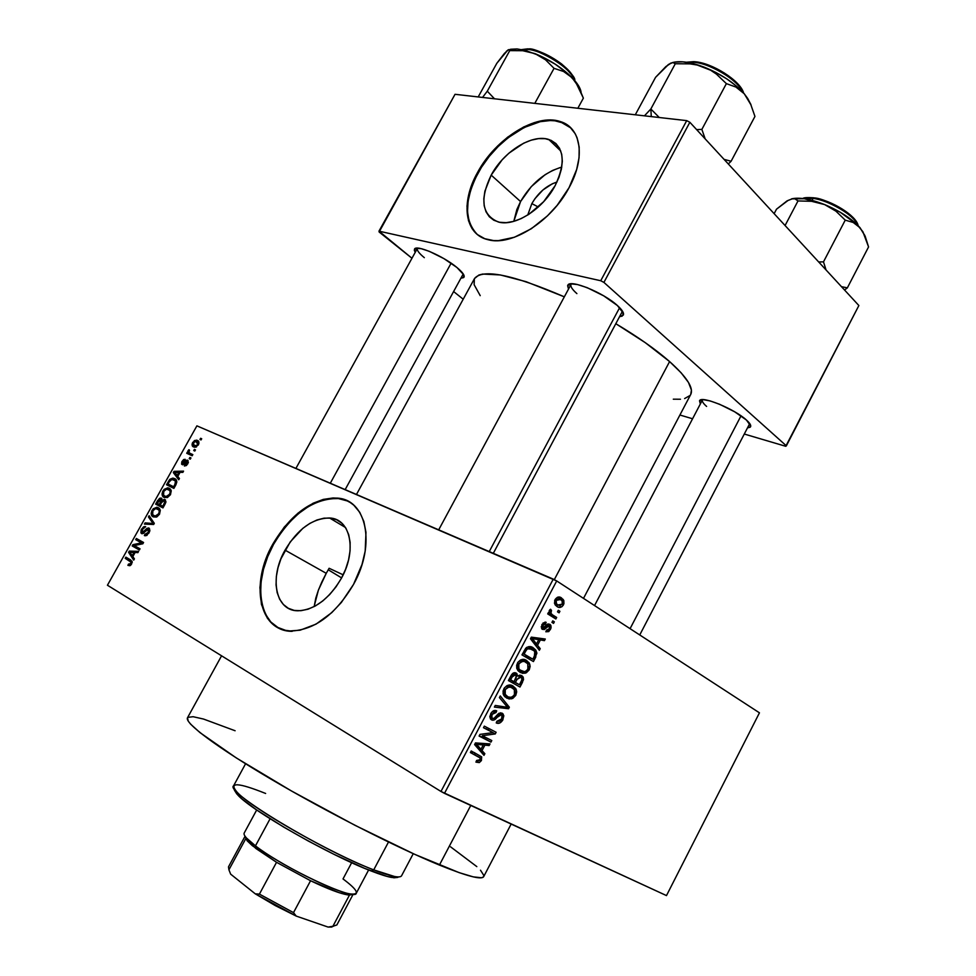 <?xml version="1.0" encoding="UTF-8"?>
<svg xmlns="http://www.w3.org/2000/svg" width="976" height="976" viewBox="0 0 976 976"><rect width="100%" height="100%" fill="white"/><g stroke="black" fill="none" stroke-linecap="round" stroke-linejoin="round"><path stroke-width="1.46" d="M285.053 550.135C297.753 528.931 312.601 518.219 329.583 518C350.408 518.622 357.277 550.244 341.38 578.317L336 586.869L329.705 594.518L322.751 600.96L315.431 605.913L308.026 609.207L300.864 610.708L294.203 610.403L288.298 608.292L283.394 604.498L279.636 599.191L277.16 592.591L276.062 584.941L276.342 576.56L277.989 567.751L280.929 558.833L290.201 541.961L302.828 528.345L309.843 523.404L317.005 519.964L324.044 518.171L330.693 518.122L336.708 519.805L341.844 523.221L345.907 528.223L348.7 534.665L350.116 542.29L350.067 550.818L348.554 559.919L345.626 569.203L341.38 578.317C328.912 599.215 314.394 610.037 297.839 610.793C275.317 610.854 269.108 577.755 285.053 550.135L326.24 573.315L285.053 550.135M329.107 568.276L326.24 573.315L329.107 568.276L343.174 574.827L329.449 568.422M336.964 498.102L337.611 498.492C313.15 498.638 291.8 513.937 273.548 544.376L272.89 544.01C291.153 513.559 312.515 498.26 336.964 498.102C366.281 499.175 376.309 544.035 353.556 584.368L341.368 602.46L331.718 612.672L316.017 624.152L300.12 630.191L290.153 630.935L285.504 630.325L277.111 627.178L270.145 621.639L267.29 618.04L261.434 604.437L259.933 587.613L261.385 575.315L267.021 556.344L272.89 544.01L284.321 527.028L298.095 513.059L313.137 503.226L323.288 499.407L333.109 497.967L337.781 498.187L346.431 500.493L350.311 502.567L353.849 505.239L359.754 512.315L363.853 521.477L365.976 532.396L365.183 551.135L362.011 564.47L353.556 584.368C335.768 614.185 315.102 629.727 291.519 630.984C258.701 631.301 250.051 583.404 272.89 544.01L273.548 544.376C250.71 583.758 259.384 631.643 292.19 631.338M464.027 277.135L460.953 278.209L463.685 277.562L463.746 274.805L456.902 267.473C462.404 272.06 464.783 275.281 464.027 277.135L463.246 273.939L345.162 489.61M623.322 315.077L619.76 316.627L622.2 316.114L623.457 313.333L617.405 305.537C622.224 309.892 624.201 313.076 623.322 315.077L622.493 311.173L493.307 553.331M750.593 426.719L747.482 427.915L750.227 427.183L750.751 426.048L746.408 420.009C749.812 423.072 751.203 425.316 750.593 426.719L749.592 423.84M480.497 870.214L483.84 875.448L483.413 876.985L481.534 877.753L473.299 876.875L459.147 872.642L414.739 854.354L355.008 825.318L291.287 790.865L236.265 757.901L200.007 732.622L190.625 724.168L188.222 721.105L187.502 717.775C184.281 722.789 216.318 746.982 271.572 779.482C326.704 811.934 397.086 847.729 439.407 865.065L470.761 805.456L439.407 865.065C466.979 876.241 481.741 880.096 483.693 876.619L511.156 824.061M583.502 598.373L690.727 394.45C693.875 388.033 686.836 377.065 669.597 361.571C655.811 349.506 637.926 336.903 615.929 323.776L645.221 342.625L669.597 361.571L554.295 579.659L669.597 361.571L681.15 372.82L688.47 382.433L691.423 390.058L690.715 394.475M474.519 278.526L478.874 275.037L482.717 274.061L500.31 274.939L526.015 281.661L564.323 296.826C512.693 274.573 482.754 268.461 474.519 278.514L356.472 494.478M531.847 203.618C538.227 192.687 546.597 185.489 556.979 182.036L552.294 183.805L542.937 189.966L534.946 198.677L531.847 203.618L538.313 207.01L531.847 203.618L527.735 215.037L531.847 203.618M561.773 167.128C544.803 172.179 531.066 183.659 520.562 201.556L491.184 175.119C503.653 151.585 531.957 133.712 548.78 139.47C564.201 146.424 566.3 161.857 555.063 185.794L543.632 201.715L528.955 214.256L521.135 218.612L513.425 221.442L506.117 222.674L499.492 222.26L493.819 220.234L489.269 216.709L486.036 211.816L484.194 205.777L483.815 198.811L484.889 191.198L491.184 175.119L502.115 159.857L508.85 153.232L523.673 143.191L531.225 140.154L538.496 138.629L545.218 138.69L551.111 140.361L555.942 143.582L559.516 148.267L561.688 154.232L562.322 161.26L561.407 169.068L558.955 177.364L555.063 185.794C542.68 209.389 514.767 226.883 498.358 222.003C481.888 215.086 479.497 199.47 491.184 175.119L520.562 201.556L513.791 221.345L516.865 209.498L520.562 201.556L531.273 186.623L545.108 174.704L552.587 170.458L560.09 167.579M475.08 232.264L472.567 228.957L469.017 221.064L467.516 211.707L468.077 201.263L470.676 190.113L475.19 178.657L481.449 167.299L489.232 156.416L498.26 146.424L508.24 137.653L524.21 127.49L540.228 121.683L550.293 120.536L554.99 120.817L563.494 123.086L570.984 128.051L560.846 122.085C536.629 113.545 495.979 139.275 478.118 172.935L477.557 172.447C495.43 138.763 536.08 113.021 560.309 121.561C581.22 127.539 585.856 157.526 569.045 187.697L557.198 205.289L547.499 215.818L531.273 228.762L514.413 237.253L498.443 240.633L493.563 240.572L484.767 238.705L477.496 234.606L474.519 231.776L471.994 228.482L468.456 220.576L466.979 206.119L468.578 195.261L474.629 178.157L484.608 161.272L497.711 145.912L507.691 137.14L523.661 126.978L534.421 122.573L549.756 120.011L558.87 121.134L566.666 124.538L569.972 127.075L575.193 133.7L577.06 137.738L579.183 147.083L579.049 157.795L576.67 169.47L569.045 187.697C551.33 221.491 511.497 246.452 488.122 239.73C464.527 234.533 460.355 202.752 477.557 172.447L478.118 172.935C464.332 199.836 464.039 220.308 477.227 234.386M553.27 579.11L196.896 425.853L107.433 585.234L440.969 791.463L553.27 579.11L556.71 580.952L444.47 793.354L666.486 895.59L759.45 712.822L556.71 580.952L759.45 712.822L666.486 895.59L440.969 791.463L444.47 793.354L556.71 580.952L196.896 425.853L107.433 585.234L440.969 791.463L553.27 579.11M194.395 449.387L195.468 449.875L194.81 451.046L193.736 450.558L194.395 449.387L193.736 450.558L194.81 451.046L195.468 449.875L194.395 449.387L195.407 449.985L194.395 449.387M189.991 453.291L192.833 454.596L192.162 455.768L186.721 453.279L187.38 452.095L188.246 452.498L187.929 450.949L188.978 449.668L189.564 450.363L188.832 452.266L189.991 453.291L189.002 452.571L188.978 449.668L188.063 450.656L188.246 452.498L187.38 452.095L186.721 453.279L192.162 455.768L192.833 454.596L189.991 453.291M189.869 457.463L190.942 457.964L190.271 459.147L189.198 458.647L189.869 457.463L189.198 458.647L190.271 459.147L190.942 457.964L189.869 457.463M187.575 460.233L188.27 462.697L186.465 465.479L184.366 465.967L187.002 463.454L187.05 461.465L183.317 464.637L181.621 464.247L181.804 461.868L183.598 459.562L185.159 459.318L182.878 461.648L182.829 463.515L185.916 460.452L187.575 460.233L182.829 463.515L182.878 461.648L185.159 459.318L182.085 461.319L182.524 464.808L187.05 461.465L187.002 463.454L184.928 464.735L184.684 466.016L187.734 463.905L187.002 463.454L187.746 463.893L187.575 460.233M177.766 476.422L179.425 478.521L178.73 479.753L173.325 472.591L174.021 471.347L183.561 471.127L182.866 472.372L180.06 472.335L177.766 476.422L180.06 472.335L182.866 472.372L183.561 471.127L174.021 471.347L173.325 472.591L178.73 479.753L179.425 478.521L177.766 476.422M170.471 494.71L167.396 497.54L164.212 497.431L162.04 493.807L164.041 489.391L167.86 487.829L170.202 488.903L171.239 490.757L170.471 494.71L171.239 490.757L169.251 488.256L167.738 487.817L162.919 490.916C161.565 494.454 162.004 496.625 164.212 497.431L167.396 497.54L170.471 494.71M159.515 514.242L156.868 516.89L153.293 516.902L151.146 513.217L153.159 508.789L156.965 507.264L159.283 508.374L160.308 510.253L159.515 514.242L160.308 510.253L158.332 507.703L156.758 507.239L152.036 510.314C150.682 513.864 151.097 516.06 153.293 516.902L156.453 517.06L159.515 514.242M131.601 564.079L129.881 565.714L127.905 565.36L128.49 564.104L130.357 564.091L131.089 562.237L125.209 558.345L125.88 557.15L132.053 561.298L131.601 564.079L130.723 559.968L125.88 557.15L125.209 558.345L130.967 561.92L130.784 563.53L128.49 564.104L127.905 565.36L130.04 565.653L131.601 564.079M132.834 556.576L134.407 558.845L133.7 560.102L128.576 552.343L129.283 551.086L138.592 551.379L137.884 552.636L135.152 552.44L132.834 556.576L135.152 552.44L137.884 552.636L138.592 551.379L129.283 551.086L128.576 552.343L133.7 560.102L134.407 558.845L132.834 556.576M134.273 545.56L140.032 548.817L139.361 550.013L132.175 545.938L132.882 544.669L141.459 542.888L135.701 539.655L136.359 538.471L143.57 542.485L142.85 543.778L134.273 545.56L142.85 543.778L143.57 542.485L136.359 538.471L135.701 539.655L141.459 542.888L132.882 544.669L132.175 545.938L139.361 550.013L140.032 548.817L134.273 545.56M149.011 528.089L149.731 531.408L146.656 535.507L144.375 535.556L144.948 534.311L146.571 534.201L148.071 532.664L148.901 530.48L148.352 529.285L146.839 529.736L143.374 533.433L140.934 532.945L141.142 529.809L143.606 526.808L145.656 526.711L142.35 529.529L141.752 531.517L142.459 532.481L147.01 528.321L149.011 528.089L146.266 528.955L142.703 532.53L142.35 529.529L145.656 526.711L141.496 529.102L141.569 533.567L142.215 533.75L148.352 529.285L148.242 532.384L144.948 534.311L144.375 535.556L145.29 535.812L149.035 532.957L149.011 528.089M149.121 515.718L154.306 523.331L153.659 524.49L144.424 524.112L145.107 522.88L153.086 523.526L148.425 516.963L149.121 515.718L148.425 516.963L153.086 523.526L145.107 522.88L144.424 524.112L153.659 524.49L154.306 523.331L149.121 515.718M164.883 499.505L165.859 502.286L162.955 507.91L155.635 504.128L159.515 498.321L161.565 498.272L162.162 500.2L164.883 499.505L162.162 500.2L160.808 497.992L157.697 500.456L155.635 504.128L162.955 507.91L165.017 504.226L164.883 499.505M174.594 478.606L176.302 480.07L176.839 482.046L173.887 488.39L166.506 484.743L169.873 479.289L172.801 478.13L174.594 478.606L173.033 478.142L169.543 479.643L166.506 484.743L173.887 488.39L175.839 484.913C177.278 481.436 176.863 479.326 174.594 478.606L175.192 478.948L174.594 478.606M197.286 440.383L198.836 441.835L198.921 443.519L195.895 447.142L192.797 446.398L192.077 444.08L194.456 440.542L197.286 440.383L196.322 440.103L192.687 442.421C191.699 444.946 192.028 446.459 193.675 446.959L194.736 447.252L198.36 444.946C199.348 442.372 198.982 440.847 197.286 440.383L198.128 440.884L197.286 440.383M200.617 438.285L201.703 438.761L201.044 439.944L199.958 439.468L200.617 438.285L199.958 439.468L201.044 439.944L201.703 438.761L200.617 438.285M558.321 610.293L559.907 611.293L559.089 612.83L557.503 611.83L558.321 610.293L557.503 611.83L559.089 612.83L559.907 611.293L558.321 610.293M552.453 614.819L556.662 617.442L555.856 618.979L547.707 613.904L548.512 612.367L549.83 613.172L549.183 610.83L550.562 609.231L551.489 610.403L550.659 613.001L552.453 614.819L550.915 613.453L551.489 610.403L550.562 609.231L549.342 610.427L549.83 613.172L548.512 612.367L547.707 613.904L555.856 618.979L556.662 617.442L549.378 614.136L549.049 614.746L549.378 614.136L556.662 617.442L552.453 614.819M552.745 620.858L554.344 621.846L553.538 623.383L551.94 622.395L552.745 620.858L551.94 622.395L553.538 623.383L554.344 621.846L552.745 620.858M549.769 624.274L550.964 625.701L551.062 628.007L548.793 631.582L545.828 631.777L546.499 630.142L547.987 630.203L549.329 628.8L549.793 627.117L548.951 625.836L544.144 629.618L541.619 628.642L541.924 624.494L545.096 622.078L546.17 622.346L545.499 623.981L543.132 625.152L543.071 627.763L547.56 624.103L549.769 624.274L543.071 627.763L543.132 625.152L545.499 623.981L546.17 622.346L541.924 624.494L541.692 628.739L542.424 629.41L549.159 625.945L549.329 628.8L546.499 630.142L545.828 631.777L550.44 629.618L549.195 629.044L550.44 629.618L550.61 625.043L549.769 624.274M537.532 645.307L540.216 648.662L539.362 650.284L530.468 638.78L531.334 637.145L545.291 639.024L544.437 640.634L540.362 639.951L537.532 645.307L540.362 639.951L544.437 640.634L545.291 639.024L531.334 637.145L530.468 638.78L539.362 650.284L540.216 648.662L536.861 647.039L540.216 648.662L537.532 645.307L534.323 643.77L537.532 645.307M529.248 669.829L526.259 672.842L522.587 673.367L518.463 671.146L516.816 668.438L516.658 665.315L517.89 662.314L520.525 659.971L523.441 659.434L526.552 660.459L529.285 663.094L530.163 666.291L529.248 669.829L529.846 664.388L526.552 660.459C523.514 658.349 520.489 659.215 517.463 663.033L517.609 670.122L520.354 672.549L525.1 673.257L517.939 669.658L525.1 673.257L529.248 669.829L527.87 669.146L529.248 669.829M515.792 695.351L512.79 698.401L509.082 698.975L504.909 696.815L503.238 694.143L503.067 691.045L504.311 688.031L506.959 685.664L509.899 685.079L513.047 686.055L515.816 688.641L516.707 691.813L515.792 695.351L516.389 689.91L513.047 686.055C509.972 684.005 506.922 684.908 503.872 688.763L503.945 695.668L506.837 698.182L511.631 698.828L504.507 695.095L511.631 698.828L515.792 695.351L514.425 694.644L515.792 695.351M481.436 760.548L479.301 762.598L475.934 762.122L476.605 760.463L479.509 760.524L480.314 758.059L470.383 752.557L471.213 750.971L481.656 756.864L481.436 760.548L481.656 756.864L471.213 750.971L470.383 752.557L480.204 757.815L480.082 759.779L476.605 760.463L475.934 762.122L479.301 762.598L476.422 760.926L479.301 762.598L481.436 760.548L480.094 759.767L481.436 760.548M482.022 750.556L484.852 753.692L483.986 755.339L474.592 744.578L475.471 742.919L490.013 743.907L489.147 745.554L484.901 745.127L482.022 750.556L484.901 745.127L489.147 745.554L490.013 743.907L475.471 742.919L474.592 744.578L483.986 755.339L484.852 753.692L480.241 751.056L484.852 753.692L482.022 750.556L477.618 748.043L482.022 750.556M482.303 735.709L491.782 740.552L490.952 742.114L479.094 736.063L479.985 734.379L492.99 732.634L483.498 727.718L484.328 726.144L496.137 732.281L495.259 733.952L482.303 735.709L495.259 733.952L496.137 732.281L484.328 726.144L483.498 727.718L492.99 732.634L479.985 734.379L479.094 736.063L490.952 742.114L491.782 740.552L482.303 735.709M502.091 713.139L503.836 715.762L502.603 720.349L499.7 723.057L496.223 722.911L496.894 721.264L499.37 721.264L501.164 719.69L502.274 717.031L501.676 714.981L499.614 714.749L495.076 719.446L492.88 720.239L490.489 718.97L489.83 716.579L491.282 712.748L493.588 710.735L496.723 710.845L496.052 712.492L493.978 712.419L492.111 714.383L491.514 717.079L492.782 718.482L494.49 718.104L499.078 713.236L502.091 713.139L498.053 714.029L493.917 718.482L492.453 718.336L491.77 717.726L492.111 714.383L496.052 712.492L496.723 710.845C494.539 709.808 492.526 710.76 490.708 713.7L490.379 718.824L491.575 719.885C493.441 720.666 495.259 719.849 497.016 717.433L501.286 714.713L501.957 715.323L501.615 718.946L496.894 721.264L496.223 722.911C498.651 724.082 500.883 723.045 502.908 719.812L501.542 719.068L502.908 719.812L503.262 714.212L502.091 713.139M500.273 695.949L509.35 707.21L508.545 708.735L494.393 707.075L495.259 705.453L507.544 707.332L499.407 697.596L500.273 695.949L499.407 697.596L507.544 707.332L495.259 705.453L494.393 707.075L508.545 708.735L509.35 707.21L505.775 705.306L509.35 707.21L500.273 695.949M521.648 675.587L523.234 677.307L523.502 679.662L519.976 687.043L508.398 680.565L513.413 672.989L516.499 673.281L517.695 676.112L519.769 675.111L521.648 675.587L517.695 676.112L516.158 673.062C514.218 672.147 512.485 673.025 510.973 675.709L508.398 680.565L519.976 687.043L522.514 682.236L521.147 681.529L522.514 682.236L522.929 676.758L521.648 675.587M533.152 647.759L535.873 650.223L536.898 653.151L533.421 661.557L521.965 654.884L526.723 647.369L529.687 646.6L533.152 647.759C530.968 646.075 528.516 646.21 525.796 648.174L521.965 654.884L533.421 661.557L535.812 657.019L534.421 656.348L535.812 657.019L535.775 650.089L533.152 647.759M561.456 597.91L563.823 600.496L563.933 603.766L561.993 606.682L558.516 607.255L555.063 604.681L554.612 600.704L557.406 597.312L561.456 597.91C559.333 596.263 557.211 596.812 555.076 599.569L555.271 604.974L557.015 606.535C559.163 608.219 561.31 607.682 563.457 604.913L562.213 604.351L563.457 604.913L563.25 599.496L559.663 597.117L561.456 597.91M679.918 415.02L692.57 418.765L679.918 415.02M744.285 434.039L785.741 446.288L744.285 434.039M858.868 305.537L689.861 122.281L603.912 282.406L786.363 445.837L858.868 305.537L785.741 446.288L786.363 445.837L603.912 282.406L600.728 280.734L686.714 120.634L455.036 94.306L378.981 231.153L600.728 280.734L603.912 282.406L689.861 122.281L858.868 305.537M379.127 231.995L411.957 258.25L378.981 231.153L600.728 280.734L686.714 120.634L689.861 122.281L686.714 120.634L455.036 94.306L379.127 231.995M453.633 291.568L463.21 299.217L453.633 291.568M746.408 420.009L734.647 411.787L719.532 404.247L710.223 400.953L703.257 399.66L699.694 400.55L700.329 403.979L699.524 400.794C700.988 395.268 734.489 408.895 746.408 420.009M617.405 305.537L603.717 295.85L587.162 287.664L577.45 284.528L570.594 283.845L567.629 285.687L568.508 289.079L567.812 285.248C569.801 278.941 603.424 292.58 617.405 305.537M456.902 267.473L443.909 258.616L429.269 251.32L421.181 248.66L415.922 248.258L414.288 250.149L415.215 252.369L414.483 249.136C416.008 244.305 443.385 256.078 456.902 267.473M474.385 278.77L474.116 284.675L480.216 295.655M673.306 399.184L680.479 399.233M684.615 398.562L690.056 395.475M424.328 257.664C418.997 253.284 416.679 250.198 417.411 248.392L414.483 249.136M706.6 406.431C703.232 403.466 701.854 401.295 702.452 399.928L702.476 399.892C701.829 401.258 703.196 403.442 706.6 406.431M576.889 293.605C572.143 289.408 570.191 286.334 571.045 284.37L571.07 284.321C570.167 286.285 572.107 289.372 576.889 293.605M450.583 846.839L476.825 866.615M187.856 717.348L193.138 716.713L203.545 719.056L235.094 730.743M341.149 577.633L328.949 570.204M321.958 581.745L326.24 573.315L318.408 590.09L321.958 581.745M315.797 598.117L318.408 590.09L314.357 605.571L315.797 598.117M347.066 500.883L338.416 498.577L328.9 498.773L318.871 501.408L308.684 506.373L298.729 513.437L289.347 522.355L280.856 532.786L273.548 544.376L267.68 556.71L263.471 569.362L261.08 581.891L260.604 593.847L262.105 604.791L265.533 614.294L270.816 621.98L278.453 627.897M314.357 605.571L314.26 606.547M472.396 753.033L471.615 752.594M474.495 752.606L475.044 754.582L474.653 752.825M485.719 743.614L489.147 745.554L485.719 743.614M481.766 743.346L484.901 745.127L481.766 743.346M480.924 749.336L478.228 746.115L474.812 744.176L478.228 746.115L475.129 743.566L479.265 744.603L476.41 742.98L479.265 744.603L483.23 744.956L480.204 743.236L483.23 744.956L480.924 749.336L476.593 746.86L480.924 749.336L483.23 744.956L476.349 744.249L480.924 749.336M484.596 736.88L483.925 738.161L490.952 742.114L479.24 735.77L483.925 738.161L484.596 736.88M485.938 728.73L492.99 732.634L485.938 728.73M488.988 728.56L488.232 729.999L488.988 728.56M492.892 732.647L495.259 733.952L492.892 732.647M498.834 713.383L501.286 714.713L498.834 713.383M495.747 716.75L497.016 717.433L495.747 716.75M493.173 710.943L496.052 712.492L493.173 710.943M490.733 713.639L492.111 714.383L490.733 713.639M489.83 716.909L492.453 718.336L489.83 716.909M505.153 706.917L508.545 708.735L505.153 706.917M508.764 685.115L509.179 686.043L508.764 685.115M513.242 688.287L516.389 689.91L513.242 688.287M503.701 695.254L504.507 695.095M507.679 696.632L505.239 694.546L505.251 689.507L503.872 688.788L505.251 689.507L509.216 686.799L506.983 685.652L512.193 687.592L507.801 685.335L514.364 689.483L514.437 694.619C512.205 697.474 509.948 698.145 507.679 696.632L503.299 694.339L508.447 696.998L511.046 697.291L513.352 696.071L514.718 694.034L514.718 690.13L511.497 687.263L507.605 687.189L504.97 690.105L504.995 694.119L507.679 696.632M513.681 681.773L512.973 683.127L513.681 681.773M516.231 675.38L517.695 676.112L516.231 675.38M512.302 681.077L519.452 684.737L509.106 679.235L515.413 682.468L517.036 679.394L515.657 678.686L517.036 679.394L520.83 677.149L521.623 677.856L521.904 679.747L519.452 684.737L512.302 681.077M515.34 674.623L513.327 675.014L510.594 679.772L514.059 681.712L509.204 679.052L510.594 679.772L512.022 677.039L510.631 676.331L512.022 677.039L515.523 674.721L516.353 677.088L514.059 681.712L509.13 679.186L514.059 681.712L516.438 675.917L512.803 673.342M520.745 677.112L518.097 675.77L520.745 677.112M525.417 659.898L526.552 660.459L525.417 659.898M522.062 659.495L522.514 660.423L522.062 659.495M527.089 663.021L529.846 664.388L527.089 663.021M521.196 671L518.866 668.975L518.817 663.802L517.426 663.107L518.817 663.802L522.758 661.155L520.452 660.008L525.698 661.996L527.784 663.814L527.906 669.072C525.686 671.903 523.453 672.549 521.196 671L516.963 668.877L524.539 671.708L526.82 670.524L528.382 667.889L527.723 663.741L524.295 661.386L520.623 661.813L518.329 665.022L518.549 668.438L521.196 671M527.089 656.372L526.479 657.519L527.089 656.372M528.602 646.661L529.248 647.82L528.602 646.661M525.698 655.701L532.908 659.227L522.733 653.42L524.136 654.103L525.588 651.346L524.197 650.663L525.588 651.346L526.991 649.26L525.491 648.528L532.323 649.308L534.775 651.565L534.372 656.445L532.908 659.227L525.698 655.701M539.338 638.219L544.437 640.634L539.338 638.219M535.69 637.731L540.362 639.951L535.69 637.731M536.483 644.001L533.933 640.573L530.627 638.987L533.933 640.573L530.907 637.962L534.958 639.097L531.237 637.328L538.764 639.683L534.25 637.535L538.764 639.683L536.483 644.001L533.335 642.489L536.483 644.001L538.764 639.683L532.152 638.56L536.483 644.001M548.89 625.823L546.694 624.799M546.438 625.067L548.207 625.884L546.438 625.067M545.291 626.348L546.963 627.129L545.291 626.348M543.12 622.883L545.499 623.981L543.12 622.883M541.875 624.579L543.132 625.152L541.875 624.579M541.192 626.885L543.071 627.763L541.192 626.885M548.427 612.538L549.83 613.172L548.427 612.538M549.915 609.695L551.489 610.403L549.915 609.695M549.22 610.732L550.757 611.427L549.22 610.732M549.671 612.916L550.94 613.489L549.671 612.916M548.024 613.294L549.378 614.136L548.024 613.294M557.821 604.998L556.454 603.766L556.21 600.35L554.966 599.801L556.21 600.35L560.724 599.496L562.054 600.679L562.335 604.132L557.821 604.998L554.563 603.546L560.029 605.718L562.627 603.351L562.042 600.667L559.126 598.813L557.272 599.166L555.917 601.131L556.161 603.302L557.821 604.998M517.036 679.394L515.413 682.468L519.452 684.737L521.77 680.187L521.77 678.113L519.866 676.868L517.036 679.394M525.588 651.346L524.136 654.103L532.908 659.227L535.312 653.81L534.25 650.87L529.151 648.357L527.162 649.113L525.588 651.346M128.551 564.14L130.711 565.238M131.65 563.969L130.784 563.53L131.65 563.969M132.175 562.53L130.967 561.92L132.175 562.53M132.199 562.261L130.101 561.188L132.199 562.261M132.199 561.932L125.209 558.345L131.955 561.115L132.199 561.932M130.845 553.502L128.576 552.343L130.845 553.502M131.479 552.221L129.283 551.086L131.479 552.221M132.224 555.686L129.723 552.05L134.944 552.806L134.09 552.367L132.224 555.686L133.09 556.125L132.224 555.686L134.09 552.367L129.723 552.05L132.224 555.686M139.495 549.769L132.175 545.938L138.604 549.256L139.129 548.305L138.604 549.256L139.495 549.769M134.505 545.511L132.882 544.669L134.505 545.511M142.923 543.644L141.459 542.888L142.923 543.644M143.008 543.498L135.701 539.655L142.106 542.998L142.679 541.997L142.106 542.998L143.008 543.498M146.925 535.36L144.948 534.311L146.925 535.36M149.096 532.835L148.242 532.384L149.096 532.835M149.962 530.139L148.352 529.285L149.962 530.139M142.337 529.553L141.496 529.102L142.337 529.553M143.753 533.189L142.264 532.396L143.753 533.189M144.094 532.896L143.204 532.42L144.094 532.896M145.534 531.237L144.741 530.81L145.534 531.237M147.193 529.443L146.266 528.955L147.193 529.443M147.657 524.246L145.107 522.88L147.657 524.246M153.671 524.454L151.67 523.38L153.671 524.454M153.94 523.99L153.086 523.526L153.94 523.99M154.232 523.465L152.232 522.392L154.232 523.465M150.865 518.268L148.425 516.963L150.865 518.268M152.878 510.765L152.036 510.314L152.878 510.765L155.721 508.52L160.32 510.338L157.648 508.886C159.332 509.484 159.661 511.119 158.661 513.803L159.503 514.267L158.661 513.803L155.184 516.097L153.976 515.731C152.219 515.145 151.866 513.486 152.89 510.753L152.671 514.633L156.441 517.06L153.976 515.731L156.172 515.975L158.124 514.596L159.283 512.022L158.905 509.96L155.721 508.52L152.89 510.753M162.04 507.435L162.626 506.385L162.04 507.435M158.539 500.92L157.697 500.456L158.539 500.92M163.09 500.712L162.162 500.2L163.09 500.712M163.529 506.873L157.148 503.384L163.468 506.849L157.148 503.384L160.808 499.383L162.175 500.139L160.808 499.383L162.162 501.542L161.199 501.005L160.576 502.286L161.418 502.75L160.576 502.286L159.332 504.507L163.553 506.825M162.76 506.276L160.186 504.946L163.565 506.8L160.186 504.946L161.491 502.603L164.224 500.688L165.969 501.664L164.224 500.688L165.639 502.957L164.761 502.481L164.163 503.75L165.017 504.226L164.163 503.75L162.76 506.276L163.602 506.739L162.76 506.276L164.871 501.835L163.919 500.578L162.431 501.213L160.186 504.946L162.76 506.276M158.307 501.322L157.148 503.384L159.332 504.507L161.296 499.944L159.857 499.37L158.307 501.322M163.761 491.379L162.919 490.916L163.761 491.379L166.615 489.098L168.555 489.427C170.251 490.001 170.593 491.623 169.592 494.283L170.446 494.759L169.592 494.283L166.042 496.589L164.895 496.247C163.126 495.698 162.76 494.063 163.785 491.343L163.578 495.186L167.286 497.577L164.895 496.247L167.116 496.467L169.068 495.076L170.214 492.514L169.824 490.477L166.615 489.098L163.785 491.343M168.909 489.623L171.276 490.952M172.972 487.939L173.472 487.048L172.972 487.939M169.19 481.912L168.36 481.436L169.19 481.912L170.288 480.29L172.593 479.387L176.839 481.924L175.46 481.144L174.875 484.645L175.717 485.121L174.875 484.645L173.679 486.78L168.031 483.986L174.362 487.549L168.031 483.986L169.202 481.9L168.031 483.986L174.521 487.256L173.679 486.78L175.692 482.681L175.143 480.704L171.813 479.436L169.202 481.9M170.434 480.155L169.543 479.643L170.434 480.155M176.095 474.165L173.325 472.591L176.095 474.165M175.704 472.311L174.021 471.347L175.704 472.311L174.497 472.25L179.804 472.799L178.962 472.323L177.12 475.605L174.497 472.25L177.961 476.081L177.12 475.605L178.962 472.323L175.668 472.311M186.355 465.564L184.928 464.735L186.355 465.564M188.38 462.246L187.063 461.477L188.38 462.246M182.817 461.758L182.085 461.319L182.817 461.758M183.952 464.21L182.683 463.466L183.952 464.21M184.305 463.856L183.342 463.307L184.305 463.856M185.355 462.648L184.415 462.099L185.355 462.648M192.528 455.121L187.38 452.095L192.528 455.121M192.577 455.036L188.246 452.498L192.577 455.036M188.978 451.193L188.063 450.656L188.978 451.193M193.419 442.848L192.687 442.421L193.419 442.848M194.334 445.776L193.443 442.799L195.834 441.347L198.323 445.007L194.334 445.776L196.335 446.959L194.334 445.776L197.213 445.105L197.933 443.421L197.298 441.945L195.163 441.384L193.614 442.518L193.126 444.422L194.334 445.776M391.559 877.448L394.524 876.497L373.723 869.872L371.209 871.007C380.03 874.435 386.801 876.582 391.559 877.448L398.379 876.924M245.574 763.769L233.606 785.79C224.26 791.353 321.299 850.096 373.723 869.872L388.497 842.032L373.723 869.872C390.668 876.387 399.94 878.376 401.539 875.838L413.251 853.683M397.854 877.387L394.023 877.802L387.069 876.411L364.658 868.372L333.902 854.281L308.465 841.117L283.809 827.16L256.346 809.738L242.316 799.185L236.753 793.891L234.423 790.194M234.447 789.023L237.778 795.001C251.259 810.507 329.583 855.293 371.209 871.007L373.723 869.872C331.108 853.719 250.698 807.774 236.936 792C228.457 781.947 238.022 782.435 265.631 793.464M508.142 50.081L504.421 53.424L496.845 63.257L478.191 96.941L496.845 63.257L507.813 50.081L508.825 49.617L509.74 50.618L487.292 91.183L494.49 98.796L487.292 91.183L509.74 50.618L522.672 50.703L534.994 53.619L517.024 48.934L509.74 50.618L522.672 50.703L534.994 53.619L545.511 59.792L554.051 68.332L534.799 103.371L554.051 68.332L563.579 71.492L567.983 74.127L572.034 77.616L578.634 86.888L583.367 98.149L577.841 108.263L583.367 98.149L575.608 81.935L568.459 74.2L555.271 64.196L540.082 55.803L525.369 50.423L517.024 48.934L510.546 49.264M527.15 49.373C532.676 47.08 569.874 65.136 574.425 80.203C571.924 69.198 542.619 49.996 527.15 49.373L526.406 50.703L527.15 49.373L522.075 49.654L527.15 49.373M574.01 79.056C570.448 64.782 533.884 46.726 528.528 49.044L543.144 53.119L554.002 58.78L563.713 65.782L572.924 76.348M487.292 91.183L482.547 97.429L487.292 91.183M552.379 141.691L552.916 143.46M506.849 50.886L505.202 52.972M580.598 90.048L577.536 84.192L572.034 77.616C562.017 67.734 549.671 59.731 534.994 53.619L545.511 59.792L554.051 68.332L563.579 71.492L572.034 77.616C577.426 83.204 580.439 88.035 581.086 92.098M574.705 80.532C575.694 78.446 571.375 72.968 561.761 64.099C550.013 55.364 538.862 50.288 528.321 48.885L528.528 49.044M509.448 49.849L509.74 50.618L517.024 48.934L509.179 49.654M506.349 51.338L508.825 49.617M330.303 483.218L451.119 263.178L330.303 483.218M489.244 551.574L619.638 307.66L489.244 551.574M623.432 313.198L622.993 314.016L623.432 313.198M741.016 415.837L630.081 628.666L741.016 415.837M353.178 894.211L336.854 924.955L332.901 926.273L349.457 895.114L353.178 894.211L349.457 895.114L338.989 892.65L310.563 880.742C327.643 888.904 340.112 893.638 347.944 894.943L349.457 895.114L332.901 926.273L328.107 927.078L296.228 916.086L293.508 912.621L310.563 880.742L276.537 862.296L310.563 880.742L293.508 912.621L259.421 894.114L255.285 893.845L230.653 874.154L228.921 869.799L245.671 838.848L255.98 848.559L276.537 862.296L252.32 845.655L247.135 840.763L245.061 836.237L228.494 866.847L228.921 869.799L245.671 838.848M351.653 862.699L343.015 878.937C357.533 889.819 360.156 894.833 350.872 893.992C335.28 892.43 278.526 863.87 255.468 845.85L255.98 848.559L255.468 845.85C283.882 868.164 355.752 901.653 356.301 893.186L368.623 869.982M270.084 818.779L255.468 845.85L270.084 818.779M256.688 809.97L244.183 833.077C243.244 835.102 247.013 839.348 255.468 845.85L246.513 838.03L247.343 841.007M349.347 895.077L350.006 893.845L349.347 895.077M331.925 927.041L328.107 927.078L296.228 916.086L255.285 893.845L259.421 894.114L276.537 862.296L259.421 894.114L293.508 912.621L296.228 916.086L275.244 905.582L255.285 893.845L230.653 874.154L228.921 869.799M332.901 926.273L328.107 927.078L333.499 926.261M671.281 62.976L665.852 66.588L655.567 77.336L635.291 114.79L655.567 77.336L668.694 64.318L672.867 62.525L675.294 63.745L650.846 108.995L659.276 117.523L650.846 108.995L651.285 116.608L650.846 108.995L644.453 115.827L650.846 108.995L675.294 63.745L690.044 63.867L697.23 65.038L710.565 70.187L716.372 74.066L726.376 83.631L735.941 87.059L744.273 93.781L750.605 104.005L754.948 116.437L731.109 161.247L754.948 116.437L750.605 104.005L747.738 98.539L744.273 93.781L736.599 86.242L726.876 78.934L715.798 72.419L704.196 67.161L692.923 63.538L682.797 61.83L674.538 62.098M743.614 93.037C740.552 80.788 712.004 62.623 694.326 61.695L693.119 62.232C700.329 60.866 734.66 75.03 742.992 92.342C737.941 79.934 710.089 63.074 693.119 62.232L692.472 63.428L693.119 62.232L687.299 62.379L694.314 61.683L705.709 64.209L723.972 72.773L734.294 80.532L741.162 88.499L742.956 92.159M728.316 163.968L731.109 161.247L724.07 159.369L731.109 161.247L728.316 163.968M705.172 138.873L701.866 129.405L726.376 83.631L701.866 129.405L696.608 129.588L701.866 129.405L705.172 138.873M750.837 104.334L744.273 93.781C734.403 82.887 721.044 74.005 704.196 67.161C690.801 62.135 680.284 60.585 672.623 62.537M668.133 64.733L666.803 66.087M670.329 63.318L672.867 62.525L675.294 63.745L690.044 63.867L697.23 65.038L710.565 70.187L716.372 74.066L726.376 83.631L735.941 87.059L740.308 89.951L744.273 93.781L751.069 105.054M858.136 225.676C856.489 215.611 831.357 200.275 814.155 197.872L813.081 198.409C820.401 197.982 852.499 211.804 857.819 225.346C854.915 215.708 829.783 200.544 813.081 198.409L812.056 200.348L813.081 198.409L803.187 198.579L814.289 197.982C821.377 197.481 853.085 211.389 857.367 224.309M844.557 290.018L847.351 287.859L868.567 246.928L847.351 287.859L841.458 286.663L847.351 287.859L844.557 290.018M826.05 269.949L823.488 261.861L845.24 220.137L853.219 222.479L860.088 227.786L865.187 236.314L868.567 246.928L862.894 231.727L857.148 224.687L840.324 212.292L824.61 204.57L835.907 211.145L845.24 220.137L823.488 261.861L818.681 261.958L823.488 261.861L826.05 269.949M785.082 225.529L798.002 200.934L811.556 201.3L824.61 204.57L804.37 198.738L791.512 198.872C799.283 197.091 810.312 198.994 824.61 204.57L835.907 211.145L845.24 220.137L853.219 222.479L860.088 227.786C851.963 218.856 840.129 211.121 824.61 204.57L811.556 201.3L798.002 200.934L785.082 225.529M787.632 200.763L776.493 209.193L774.139 213.659L776.493 209.193L787.083 200.861L792.719 198.653L794.867 198.775L798.002 200.934L794.867 198.775L792.719 198.653L787.998 200.47M864.846 235.521L860.088 227.786L864.846 235.521M806.03 197.86L809.775 197.591M819.401 199.031L836.237 205.607L846.448 211.926M850.608 215.293L856.233 221.808M329.607 518.012L345.443 527.479M221.576 655.811L187.49 717.787M749.605 423.816L639.744 634.961M560.749 150.999L548.78 139.47M699.524 400.794L702.598 399.66L594.555 605.559M571.07 284.321L567.812 285.248M481.656 756.864L474.653 752.838M491.77 717.726L489.83 716.665M503.262 714.212L500.578 712.773M515.633 688.361L509.265 685.079M505.239 694.546L503.067 693.411M517.134 673.952L514.645 672.696M522.929 676.758L519.696 675.124M529.004 662.655L522.489 659.434M518.866 668.975L516.682 667.877M535.775 650.089L528.663 646.649M542.827 627.531L541.204 626.775M550.61 625.043L548.146 623.908M550.915 613.453L549.659 612.879M563.25 599.496L557.894 597.141M556.454 603.766L554.429 602.863M129.466 564.421L130.833 565.116M145.57 534.458L147.083 535.251M144.887 526.503L145.57 526.869M142.703 532.53L143.838 533.128M148.352 527.894L149.511 528.516M156.758 507.239L159.698 508.85M155.184 516.097L156.746 516.938M160.808 497.992L161.857 498.565M164.139 499.285L165.566 500.078M167.738 487.817L170.702 489.488M166.042 496.589L167.591 497.455M173.033 478.142L176.241 479.972M185.184 464.783L186.428 465.503M182.829 463.515L183.988 464.173M187.075 460.086L188.148 460.721M196.322 440.103L198.689 441.518M195.2 446.02L196.566 446.837M236.936 792L237.778 795.001M521.648 49.581L527.711 48.849M417.411 248.392L295.899 468.431M438.7 529.834L571.045 284.37M347.944 894.943L350.872 893.992M686.384 62.232L693.704 61.647M802.736 198.518C803.748 197.591 807.408 197.359 813.716 197.799"/></g></svg>
